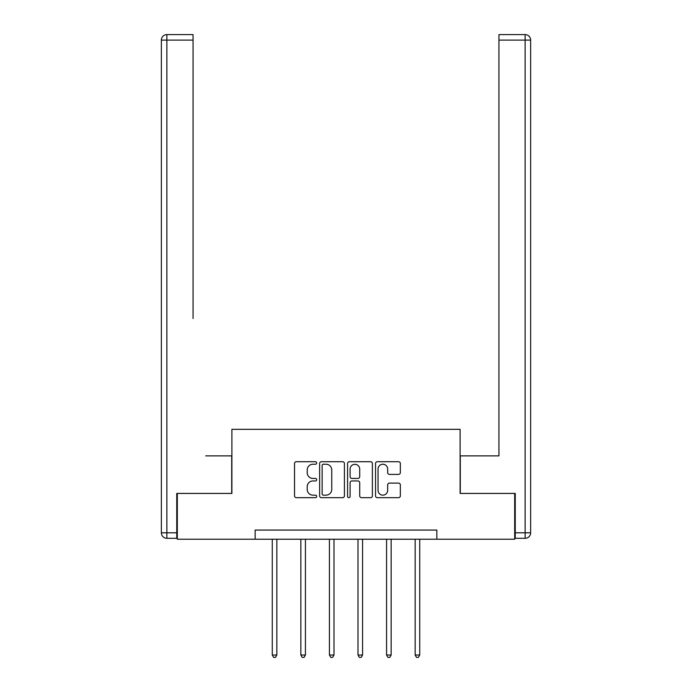 <?xml version="1.0" encoding="UTF-8"?>
<svg xmlns="http://www.w3.org/2000/svg" width="692" height="692" viewBox="0 0 692 692"><rect width="100%" height="100%" fill="white"/><g stroke="black" fill="none" stroke-linecap="round" stroke-linejoin="round"><path stroke-width="1.04" d="M316.694 462.974A1.254 1.254 0 0 0 315.44 461.711L296.332 461.711A1.799 1.799 0 0 0 294.532 463.51L294.532 495.87A1.799 1.799 0 0 0 296.332 497.669L315.44 497.669A1.254 1.254 0 0 0 316.694 496.415A1.254 1.254 0 0 0 315.44 495.152L312.966 495.152A5.752 5.752 0 0 1 307.213 489.4L307.213 486.701A5.752 5.752 0 0 1 312.966 480.949L315.44 480.949A1.254 1.254 0 0 0 316.694 479.694A1.254 1.254 0 0 0 315.44 478.432L312.966 478.432A5.752 5.752 0 0 1 307.213 472.679L307.213 469.98A5.752 5.752 0 0 1 312.966 464.228L315.44 464.228A1.254 1.254 0 0 0 316.694 462.974M398.54 474.392A1.799 1.799 0 0 0 400.339 472.593L400.339 463.51A1.799 1.799 0 0 0 398.54 461.711L377.33 461.711A1.799 1.799 0 0 0 375.531 463.51L375.531 495.87A1.799 1.799 0 0 0 377.33 497.669L398.54 497.669A1.799 1.799 0 0 0 400.339 495.87L400.339 484.91A1.799 1.799 0 0 0 398.54 483.111L389.466 483.111A1.799 1.799 0 0 0 387.667 484.91L387.667 490.343A4.809 4.809 0 0 1 382.858 495.152A4.809 4.809 0 0 1 378.048 490.343L378.048 469.038A4.809 4.809 0 0 1 382.858 464.228A4.809 4.809 0 0 1 387.667 469.038L387.667 472.593A1.799 1.799 0 0 0 389.466 474.392L398.54 474.392M193.059 34.6L166.867 34.6L193.059 34.6L181.33 34.6L193.059 34.6L193.059 40.093L166.867 40.093L166.867 532.814L176.754 532.814L176.754 493.431L231.889 493.431L231.889 429.325L460.111 429.325L460.111 493.431L514.692 493.431L514.692 539.224L436.851 539.224L436.851 530.063L255.149 530.063L255.149 539.224L436.851 539.224M177.308 493.431L177.308 539.224L255.149 539.224M344.426 463.51A1.799 1.799 0 0 0 342.627 461.711L321.417 461.711A1.799 1.799 0 0 0 319.618 463.51L319.618 495.87A1.799 1.799 0 0 0 321.417 497.669L342.627 497.669A1.799 1.799 0 0 0 344.426 495.87L344.426 463.51M349.373 461.711L370.583 461.711A1.799 1.799 0 0 1 372.382 463.51L372.382 495.87A1.799 1.799 0 0 1 370.583 497.669L361.509 497.669A1.799 1.799 0 0 1 359.71 495.87L359.71 482.748A1.799 1.799 0 0 0 357.911 480.949L351.891 480.949A1.799 1.799 0 0 0 350.091 482.748L350.091 496.415A1.254 1.254 0 0 1 348.829 497.669A1.254 1.254 0 0 1 347.574 496.415L347.574 463.51A1.799 1.799 0 0 1 349.373 461.711M323.389 464.228A1.254 1.254 0 0 0 322.135 465.491L322.135 493.898A1.254 1.254 0 0 0 323.389 495.152L326.001 495.152A5.752 5.752 0 0 0 331.753 489.4L331.753 469.98A5.752 5.752 0 0 0 326.001 464.228L323.389 464.228M359.71 469.133A4.809 4.809 0 0 0 354.901 464.323A4.809 4.809 0 0 0 350.091 469.133L350.091 476.632A1.799 1.799 0 0 0 351.891 478.432L357.911 478.432A1.799 1.799 0 0 0 359.71 476.632L359.71 469.133M272.276 539.224L272.276 655.021L276.852 655.021L276.852 539.224M276.852 655.021L275.485 657.4L273.651 657.4L272.276 655.021M231.708 493.431L231.708 455.881L205.697 455.881M193.059 40.093L193.059 318.51M161.366 532.814L166.867 532.814L166.867 538.307L176.754 538.307L166.867 538.307A5.493 5.493 0 0 1 161.366 532.814L161.366 40.093A5.493 5.493 0 0 1 166.867 34.6A5.493 5.493 0 0 0 161.366 40.093A5.493 5.493 0 0 1 166.867 34.6A5.493 5.493 0 0 0 161.366 40.093L166.867 40.093L166.867 34.6M176.754 532.814L176.754 538.307M486.303 455.881L498.941 455.881L498.941 34.6L525.133 34.6L510.67 34.6M460.292 493.431L460.292 455.881L498.941 455.881L498.941 318.51M515.246 532.814L525.133 532.814L525.133 40.093L530.634 40.093A5.493 5.493 0 0 0 525.133 34.6A5.493 5.493 0 0 1 530.634 40.093A5.493 5.493 0 0 0 525.133 34.6A5.493 5.493 0 0 1 530.634 40.093L530.634 532.814A5.493 5.493 0 0 1 525.133 538.307L515.246 538.307L515.246 493.431L514.692 493.431M300.847 539.224L300.847 655.021L305.432 655.021L305.432 539.224M305.432 655.021L304.056 657.4L302.222 657.4L300.847 655.021M329.427 539.224L329.427 655.021L334.002 655.021L334.002 539.224M334.002 655.021L332.627 657.4L330.793 657.4L329.427 655.021M357.998 539.224L357.998 655.021L362.573 655.021L362.573 539.224M362.573 655.021L361.207 657.4L359.373 657.4L357.998 655.021M386.568 539.224L386.568 655.021L391.153 655.021L391.153 539.224M391.153 655.021L389.778 657.4L387.944 657.4L386.568 655.021M415.148 539.224L415.148 655.021L419.724 655.021L419.724 539.224M419.724 655.021L418.349 657.4L416.515 657.4L415.148 655.021M525.133 34.6L525.133 40.093L498.941 40.093M530.634 532.814L525.133 532.814L525.133 538.307"/></g></svg>
